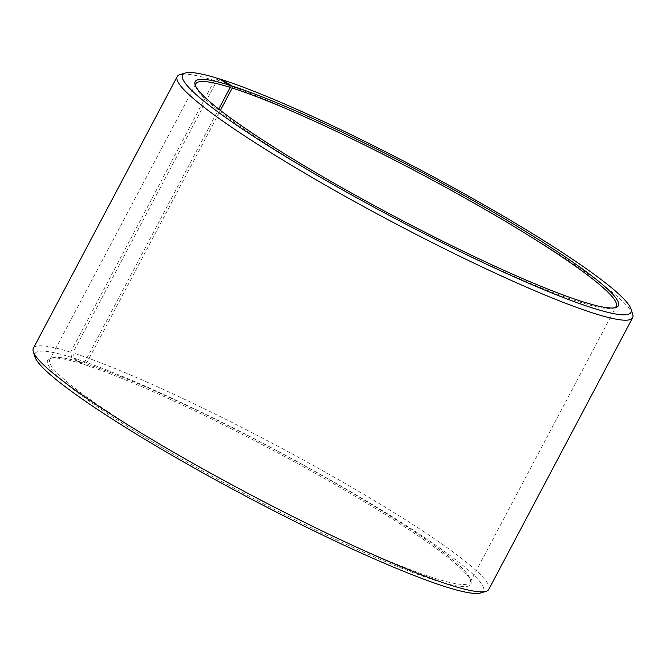 <?xml version="1.0" encoding="UTF-8"?>
<svg xmlns="http://www.w3.org/2000/svg" width="666" height="666" viewBox="0 0 666 666"><rect width="100%" height="100%" fill="white"/><g stroke="black" fill="none" stroke-linecap="round" stroke-linejoin="round"><path stroke-width="0.5" stroke-dasharray="3.33 2.5" d="M219.214 78.829L214.444 80.511L70.604 352.172L71.687 357.451L82.243 363.911L84.149 363.236L218.723 109.074M84.149 363.236A237.845 25.691 27.9 0 0 52.323 357.809A237.845 25.691 27.9 0 0 49.775 359.615A237.845 25.691 27.9 0 0 247.952 493.606A237.845 25.691 27.9 0 0 470.171 582.201A237.845 25.691 27.9 0 0 470.238 579.079A237.845 25.691 27.9 0 0 316.966 472.702A237.845 25.691 27.9 0 0 86.197 363.886L220.413 110.398M195.529 85.897A237.845 25.691 27.9 0 0 195.762 86.896A237.845 25.691 27.9 0 0 394.006 217.774A237.845 25.691 27.9 0 0 613.677 308.175A237.845 25.691 27.9 0 0 614.635 307.8M214.444 80.511A257.667 27.83 27.9 0 0 179.962 74.634M632.7 314.344A257.667 27.83 27.9 0 0 466.658 199.101A257.667 27.83 27.9 0 0 216.658 81.219L72.827 352.88L73.876 358.142L84.299 364.568L86.197 363.886M220.737 79.754L216.658 81.219M70.604 352.172A257.667 27.83 27.9 0 0 33.367 348.251M488.794 589.385A257.667 27.83 27.9 0 0 334.673 477.447A257.667 27.83 27.9 0 0 72.827 352.88M71.687 357.451A253.704 27.398 27.9 0 0 34.957 356.918M480.727 592.94A253.704 27.398 27.9 0 0 343.148 487.362A253.704 27.398 27.9 0 0 73.876 358.142M82.243 363.911A239.427 25.857 27.9 0 0 50.208 358.45A239.427 25.857 27.9 0 0 247.136 495.154A239.427 25.857 27.9 0 0 470.904 581.193A239.427 25.857 27.9 0 0 316.608 474.1A239.427 25.857 27.9 0 0 84.299 364.568M470.171 582.201L616.225 306.36M49.775 359.615L195.829 83.774M613.677 308.175L615.792 307.534M195.762 86.896L195.096 84.782M52.323 357.809L50.208 358.45M470.238 579.079L470.904 581.193"/><path stroke-width="1" d="M218.723 109.074L230.203 87.396A237.845 25.691 27.9 0 0 195.829 83.774A237.845 25.691 27.9 0 0 195.529 85.897M220.413 110.398L232.251 88.045L231.826 85.939L221.403 79.52L220.737 79.754M614.635 307.8A237.845 25.691 27.9 0 0 616.225 306.36A237.845 25.691 27.9 0 0 473.951 203.038A237.845 25.691 27.9 0 0 232.251 88.045M230.203 87.396L229.762 85.29A239.427 25.857 27.9 0 0 195.096 84.782A239.427 25.857 27.9 0 0 394.663 216.525A239.427 25.857 27.9 0 0 615.792 307.534A239.427 25.857 27.9 0 0 485.955 207.884A239.427 25.857 27.9 0 0 231.826 85.939M229.762 85.29L219.214 78.829A253.704 27.398 27.9 0 0 185.273 73.035A253.704 27.398 27.9 0 0 393.939 217.89A253.704 27.398 27.9 0 0 631.043 309.057A253.704 27.398 27.9 0 0 467.549 195.588A253.704 27.398 27.9 0 0 221.403 79.52M185.273 73.035L179.962 74.634A257.667 27.83 27.9 0 0 177.206 76.59A257.667 27.83 27.9 0 0 391.899 221.753A257.667 27.83 27.9 0 0 632.633 317.732A257.667 27.83 27.9 0 0 632.7 314.344L631.043 309.057M177.206 76.59L33.367 348.251A257.667 27.83 27.9 0 0 33.3 351.631A257.667 27.83 27.9 0 0 248.06 493.414A257.667 27.83 27.9 0 0 486.038 591.35A257.667 27.83 27.9 0 0 488.794 589.385L632.633 317.732M33.3 351.631L34.957 356.918A253.704 27.398 27.9 0 0 246.42 496.52A253.704 27.398 27.9 0 0 480.727 592.94L486.038 591.35"/></g></svg>
